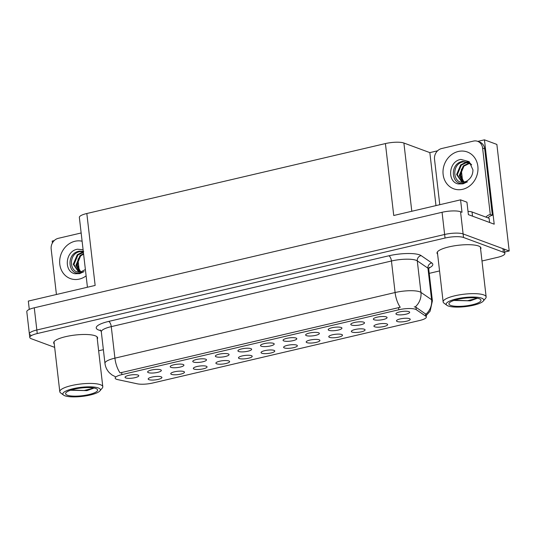 <?xml version="1.0" encoding="UTF-8"?>
<svg xmlns="http://www.w3.org/2000/svg" width="536" height="536" viewBox="0 0 536 536"><rect width="100%" height="100%" fill="white"/><g stroke="black" fill="none" stroke-linecap="round" stroke-linejoin="round"><path stroke-width="0.8" d="M261.803 353.237A6.908 1.668 173.4 0 0 270.111 353.157A6.908 1.668 173.4 0 0 274.673 350.772A6.908 1.668 173.4 0 0 274.023 350.37A6.908 1.668 173.4 0 0 266.714 350.276A6.908 1.668 173.4 0 0 261.099 352.34A6.908 1.668 173.4 0 0 261.803 353.237M284.375 347.944A6.908 1.668 173.4 0 0 292.683 347.871A6.908 1.668 173.4 0 0 297.245 345.486A6.908 1.668 173.4 0 0 296.596 345.084A6.908 1.668 173.4 0 0 289.286 344.99A6.908 1.668 173.4 0 0 283.671 347.053A6.908 1.668 173.4 0 0 284.375 347.944M306.947 342.658A6.908 1.668 173.4 0 0 315.255 342.584A6.908 1.668 173.4 0 0 319.818 340.192A6.908 1.668 173.4 0 0 319.175 339.797A6.908 1.668 173.4 0 0 311.865 339.703A6.908 1.668 173.4 0 0 306.244 341.767A6.908 1.668 173.4 0 0 306.947 342.658M170.951 367.361A6.908 1.668 173.4 0 0 179.259 367.281A6.908 1.668 173.4 0 0 183.815 364.895A6.908 1.668 173.4 0 0 183.171 364.493A6.908 1.668 173.4 0 0 175.862 364.4A6.908 1.668 173.4 0 0 170.247 366.463A6.908 1.668 173.4 0 0 170.951 367.361M238.667 351.495A6.908 1.668 173.4 0 0 246.975 351.422A6.908 1.668 173.4 0 0 251.538 349.03A6.908 1.668 173.4 0 0 250.895 348.635A6.908 1.668 173.4 0 0 243.585 348.541A6.908 1.668 173.4 0 0 237.964 350.604A6.908 1.668 173.4 0 0 238.667 351.495M148.934 379.669A6.908 1.668 173.4 0 0 157.242 379.595A6.908 1.668 173.4 0 0 161.805 377.203A6.908 1.668 173.4 0 0 161.155 376.808A6.908 1.668 173.4 0 0 153.845 376.714A6.908 1.668 173.4 0 0 148.231 378.778A6.908 1.668 173.4 0 0 148.934 379.669M216.095 356.788A6.908 1.668 173.4 0 0 224.403 356.708A6.908 1.668 173.4 0 0 228.966 354.323A6.908 1.668 173.4 0 0 228.316 353.921A6.908 1.668 173.4 0 0 221.006 353.827A6.908 1.668 173.4 0 0 215.392 355.891A6.908 1.668 173.4 0 0 216.095 356.788M148.371 372.647A6.908 1.668 173.4 0 0 156.68 372.567A6.908 1.668 173.4 0 0 161.242 370.182A6.908 1.668 173.4 0 0 160.599 369.786A6.908 1.668 173.4 0 0 153.289 369.693A6.908 1.668 173.4 0 0 147.668 371.75A6.908 1.668 173.4 0 0 148.371 372.647M374.671 326.799A6.908 1.668 173.4 0 0 382.979 326.719A6.908 1.668 173.4 0 0 387.541 324.334A6.908 1.668 173.4 0 0 386.892 323.938A6.908 1.668 173.4 0 0 379.582 323.838A6.908 1.668 173.4 0 0 373.967 325.901A6.908 1.668 173.4 0 0 374.671 326.799M328.963 330.35A6.908 1.668 173.4 0 0 337.271 330.27A6.908 1.668 173.4 0 0 341.834 327.885A6.908 1.668 173.4 0 0 341.191 327.483A6.908 1.668 173.4 0 0 333.874 327.389A6.908 1.668 173.4 0 0 328.26 329.452A6.908 1.668 173.4 0 0 328.963 330.35M194.079 369.096A6.908 1.668 173.4 0 0 202.387 369.023A6.908 1.668 173.4 0 0 206.95 366.631A6.908 1.668 173.4 0 0 206.306 366.235A6.908 1.668 173.4 0 0 198.997 366.142A6.908 1.668 173.4 0 0 193.375 368.198A6.908 1.668 173.4 0 0 194.079 369.096M374.108 319.778A6.908 1.668 173.4 0 0 382.416 319.697A6.908 1.668 173.4 0 0 386.979 317.312A6.908 1.668 173.4 0 0 386.335 316.91A6.908 1.668 173.4 0 0 379.026 316.816A6.908 1.668 173.4 0 0 373.411 318.88A6.908 1.668 173.4 0 0 374.108 319.778M193.523 362.075A6.908 1.668 173.4 0 0 201.831 361.994A6.908 1.668 173.4 0 0 206.394 359.609A6.908 1.668 173.4 0 0 205.744 359.207A6.908 1.668 173.4 0 0 198.434 359.113A6.908 1.668 173.4 0 0 192.819 361.177A6.908 1.668 173.4 0 0 193.523 362.075M306.391 335.637A6.908 1.668 173.4 0 0 314.699 335.556A6.908 1.668 173.4 0 0 319.262 333.171A6.908 1.668 173.4 0 0 318.612 332.776A6.908 1.668 173.4 0 0 311.302 332.682A6.908 1.668 173.4 0 0 305.688 334.739A6.908 1.668 173.4 0 0 306.391 335.637M171.507 374.383A6.908 1.668 173.4 0 0 179.815 374.309A6.908 1.668 173.4 0 0 184.377 371.917A6.908 1.668 173.4 0 0 183.727 371.522A6.908 1.668 173.4 0 0 176.418 371.428A6.908 1.668 173.4 0 0 170.803 373.492A6.908 1.668 173.4 0 0 171.507 374.383M261.24 346.209A6.908 1.668 173.4 0 0 269.548 346.135A6.908 1.668 173.4 0 0 274.11 343.743A6.908 1.668 173.4 0 0 273.467 343.348A6.908 1.668 173.4 0 0 266.158 343.254A6.908 1.668 173.4 0 0 260.543 345.318A6.908 1.668 173.4 0 0 261.24 346.209M239.23 358.524A6.908 1.668 173.4 0 0 247.538 358.443A6.908 1.668 173.4 0 0 252.094 356.058A6.908 1.668 173.4 0 0 251.451 355.656A6.908 1.668 173.4 0 0 244.141 355.562A6.908 1.668 173.4 0 0 238.527 357.626A6.908 1.668 173.4 0 0 239.23 358.524M283.819 340.923A6.908 1.668 173.4 0 0 292.127 340.849A6.908 1.668 173.4 0 0 296.683 338.457A6.908 1.668 173.4 0 0 296.04 338.062A6.908 1.668 173.4 0 0 288.73 337.968A6.908 1.668 173.4 0 0 283.115 340.032A6.908 1.668 173.4 0 0 283.819 340.923M351.536 325.064A6.908 1.668 173.4 0 0 359.844 324.984A6.908 1.668 173.4 0 0 364.406 322.598A6.908 1.668 173.4 0 0 363.763 322.196A6.908 1.668 173.4 0 0 356.453 322.103A6.908 1.668 173.4 0 0 350.832 324.166A6.908 1.668 173.4 0 0 351.536 325.064M216.651 363.81A6.908 1.668 173.4 0 0 224.959 363.73A6.908 1.668 173.4 0 0 229.522 361.344A6.908 1.668 173.4 0 0 228.879 360.949A6.908 1.668 173.4 0 0 221.569 360.849A6.908 1.668 173.4 0 0 215.948 362.912A6.908 1.668 173.4 0 0 216.651 363.81M396.687 314.485A6.908 1.668 173.4 0 0 404.995 314.411A6.908 1.668 173.4 0 0 409.551 312.019A6.908 1.668 173.4 0 0 408.908 311.624A6.908 1.668 173.4 0 0 401.598 311.53A6.908 1.668 173.4 0 0 395.983 313.594A6.908 1.668 173.4 0 0 396.687 314.485M329.519 337.372A6.908 1.668 173.4 0 0 337.827 337.298A6.908 1.668 173.4 0 0 342.39 334.906A6.908 1.668 173.4 0 0 341.747 334.511A6.908 1.668 173.4 0 0 334.437 334.417A6.908 1.668 173.4 0 0 328.816 336.481A6.908 1.668 173.4 0 0 329.519 337.372M352.098 332.086A6.908 1.668 173.4 0 0 360.406 332.012A6.908 1.668 173.4 0 0 364.962 329.62A6.908 1.668 173.4 0 0 364.319 329.225A6.908 1.668 173.4 0 0 357.01 329.131A6.908 1.668 173.4 0 0 351.395 331.188A6.908 1.668 173.4 0 0 352.098 332.086M125.799 377.934A6.908 1.668 173.4 0 0 134.107 377.86A6.908 1.668 173.4 0 0 138.67 375.468A6.908 1.668 173.4 0 0 138.027 375.073A6.908 1.668 173.4 0 0 130.717 374.979A6.908 1.668 173.4 0 0 125.096 377.043A6.908 1.668 173.4 0 0 125.799 377.934M397.243 321.513A6.908 1.668 173.4 0 0 405.551 321.433A6.908 1.668 173.4 0 0 410.114 319.047A6.908 1.668 173.4 0 0 409.464 318.645A6.908 1.668 173.4 0 0 402.154 318.552A6.908 1.668 173.4 0 0 396.54 320.615A6.908 1.668 173.4 0 0 397.243 321.513M116.52 379.274A12.435 3.008 173.4 0 0 117.665 379.602L137.29 383.816A12.435 3.008 173.4 0 0 152.78 383.005L419.634 320.501A12.435 3.008 173.4 0 0 426.361 316.99A12.435 3.008 173.4 0 0 425.818 316.24L416.251 309.667A12.435 3.008 173.4 0 0 398.804 309.761L121.893 374.617A12.435 3.008 173.4 0 0 115.166 378.128A12.435 3.008 173.4 0 0 116.52 379.274M79.114 269.534L78.249 262.084A14.74 12.911 110.3 0 1 78.216 258.794M504.691 252.034L509.2 250.975L463.111 233.93A13.815 3.343 173.4 0 0 444.632 234.48L36.837 329.995A13.815 3.343 173.4 0 0 29.366 333.901A13.815 3.343 173.4 0 0 30.874 335.174M477.797 141.383L484.443 139.829L494.205 224.182L468.384 214.635L466.95 202.206L460.565 199.841L462.005 212.276L460.545 211.733A13.815 3.343 173.4 0 0 442.066 212.283L34.27 307.798A13.815 3.343 173.4 0 0 26.8 311.697L29.366 333.901A13.815 3.343 173.4 0 1 36.837 329.995L444.632 234.48A13.815 3.343 173.4 0 1 463.111 233.93L502.942 248.664A13.815 3.343 173.4 0 1 504.443 249.937L504.858 253.488A13.815 3.343 173.4 0 0 503.358 252.215L463.526 237.482A13.815 3.343 173.4 0 0 445.041 238.038L37.252 333.546A13.815 3.343 173.4 0 0 29.782 337.452A13.815 3.343 173.4 0 0 31.282 338.725L54.665 347.368M87.435 287.236L79.355 217.415A13.815 3.343 -6.6 0 1 86.825 213.509L385.418 143.574L393.739 215.499L460.565 199.841M29.286 309.406L28.321 301.085L95.147 285.433L86.825 213.509M54.223 240.597L52.2 241.066L52.421 242.962M484.443 139.829L496.872 144.425L509.2 250.975M462.454 179.748L461.597 172.297A14.74 12.911 110.3 0 1 461.556 169.008M385.418 143.574A13.815 3.343 -6.6 0 1 403.896 143.025L429.845 152.619L435.976 205.603M429.845 152.619L437.57 150.81M97.277 338.953A22.11 5.347 173.4 0 0 97.606 337.821A22.11 5.347 173.4 0 0 95.207 335.784A22.11 5.347 173.4 0 0 70.196 335.744A22.11 5.347 173.4 0 0 53.68 342.906A22.11 5.347 173.4 0 0 54.263 343.931M480.618 249.166A22.11 5.347 173.4 0 0 480.953 248.034A22.11 5.347 173.4 0 0 478.548 245.997A22.11 5.347 173.4 0 0 453.543 245.957A22.11 5.347 173.4 0 0 437.028 253.119A22.11 5.347 173.4 0 0 437.611 254.144M115.541 376.801L111.991 374.959L109.465 372.835C106.919 370.175 105.418 367.013 104.956 363.354A18.425 4.456 -6.6 0 1 114.918 358.149A16.12 6.734 76.8 0 0 120.077 372.888L400.251 307.269A16.12 6.734 -103.2 0 1 395.092 292.529A18.425 4.456 -6.6 0 1 419.735 291.792A18.425 4.456 -6.6 0 1 420.934 292.388L431.594 299.718A18.425 4.456 -6.6 0 1 432.398 300.823L428.753 269.3A18.425 4.456 173.4 0 0 427.949 268.194L417.283 260.865A18.425 4.456 173.4 0 0 416.083 260.275A18.425 4.456 173.4 0 0 391.448 261.005L111.267 326.632A18.425 4.456 173.4 0 0 101.311 331.831L100.339 329.942M414.234 306.847L415.97 307.242L425.912 314.223A16.12 15.075 -55.5 0 0 431.594 299.718L427.949 268.194A4.603 4.308 124.5 0 1 431.808 262.948A23.028 5.574 -6.6 0 1 428.847 268.08M98.644 350.785L103.374 349.68M429.222 273.36L439.553 270.935M481.991 260.999L497.388 257.394A13.815 3.343 173.4 0 0 504.858 253.488M83.274 251.284L79.248 251.156C65.533 253.528 68.186 275.852 79.985 272.938L84.092 271.618L79.683 273.641L75.087 273.742C63.63 271.933 65.084 250.888 77.586 249.213L83.1 249.763M85.385 269.528L81.177 271.732C69.553 275.129 67.375 253.689 79.991 251.619L83.723 251.612M83.549 253.622L79.958 255.679L75.918 265.28L79.542 271.94M83.603 254.091L80.614 255.92L76.574 265.528L79.844 271.926M83.382 252.175L81.975 252.356L77.305 254.701L73.264 264.302L78.424 271.745L79.033 271.94M83.415 252.476L77.968 254.942L73.928 264.55L78.758 271.859M80.916 271.786A10.412 9.119 110.3 0 1 79.904 270.519L80.876 271.799M78.135 258.928L77.472 265.159L79.904 270.519M56.427 294.505L51.175 249.113A9.213 8.067 110.3 0 1 58.297 238.326L81.157 232.972M471.667 164.84L469.677 162.911L462.595 161.37C448.873 163.735 451.533 186.066 463.325 183.151L467.439 181.831L463.03 183.848L458.434 183.955C446.977 182.146 448.431 161.102 460.933 159.42L469.188 161.651L472.94 169.858C472.92 174.944 470.729 178.756 466.36 181.309L464.518 181.945C452.893 185.335 450.722 163.902 463.339 161.825L468.297 162.174M470.246 163.359L467.968 163.547L463.298 165.892L459.258 175.493L462.883 182.153M470.521 163.594L468.632 163.795L463.962 166.133L459.922 175.741L463.184 182.14M469.161 162.582L465.322 162.569L460.652 164.907L456.612 174.515L461.771 181.959L462.374 182.153M469.442 162.75L465.985 162.817L461.315 165.155L457.275 174.756L462.106 182.073M464.263 181.999A10.412 9.119 110.3 0 1 463.245 180.733L464.216 182.005M461.483 169.142L460.813 175.373L463.245 180.733M439.775 204.712L434.522 159.326A9.213 8.067 110.3 0 1 441.644 148.539L473.422 141.095A9.213 8.067 110.3 0 1 477.65 141.33L479.733 142.1A9.213 8.067 110.3 0 1 484.685 148.834L492.37 215.251A9.213 8.067 -69.7 0 0 487.961 217.871M485.871 217.1A9.213 8.067 110.3 0 1 490.286 214.48L492.37 215.251M477.65 141.33A9.213 8.067 110.3 0 1 482.601 148.063L490.286 214.48M472.518 216.162L472.028 211.981A9.213 2.231 173.4 0 0 468.015 211.439M489.616 222.487L489.134 218.299L472.028 211.981M98.309 387.95A18.887 4.569 -6.6 0 1 99.904 390.891A18.887 4.569 -6.6 0 1 83.938 396.171A18.887 4.569 -6.6 0 1 64.896 395.776A18.887 4.569 -6.6 0 1 63.57 395.099A18.887 4.569 -6.6 0 1 74.705 388.339A18.887 4.569 -6.6 0 1 98.309 387.95M63.57 395.099L60.622 392.908A21.648 5.239 -6.6 0 1 59.791 391.689A21.648 5.239 -6.6 0 1 71.496 385.572A21.648 5.239 -6.6 0 1 100.446 384.714A21.648 5.239 -6.6 0 1 102.798 386.711A21.648 5.239 -6.6 0 1 102.276 388.084L99.904 390.891M88.902 394.563A16.12 3.899 -6.6 0 1 71.77 396.03A16.12 3.899 -6.6 0 1 65.982 392.694A16.12 3.899 -6.6 0 1 74.303 389.163A16.12 3.899 -6.6 0 1 97.003 389.103A16.12 3.899 -6.6 0 1 88.902 394.563M70.497 390.242L86.939 390.623L94.075 388.044M71.174 390.02L84.152 390.503L94.035 388.037M481.656 298.163A18.887 4.569 -6.6 0 1 483.251 301.105A18.887 4.569 -6.6 0 1 467.278 306.384A18.887 4.569 -6.6 0 1 448.243 305.989A18.887 4.569 -6.6 0 1 446.91 305.306A18.887 4.569 -6.6 0 1 458.052 298.552A18.887 4.569 -6.6 0 1 481.656 298.163M446.91 305.306L443.969 303.121A21.648 5.239 -6.6 0 1 443.138 301.902A21.648 5.239 -6.6 0 1 454.843 295.785A21.648 5.239 -6.6 0 1 483.794 294.927A21.648 5.239 -6.6 0 1 486.145 296.924A21.648 5.239 -6.6 0 1 485.616 298.297L483.251 301.105M472.25 304.776A16.12 3.899 -6.6 0 1 455.118 306.244A16.12 3.899 -6.6 0 1 449.329 302.907A16.12 3.899 -6.6 0 1 457.65 299.376A16.12 3.899 -6.6 0 1 480.35 299.316A16.12 3.899 -6.6 0 1 472.25 304.776M453.845 300.455L470.286 300.837L477.422 298.257M454.521 300.234L467.493 300.716L477.382 298.244M77.452 261.789L78.249 262.084M34.27 307.798L37.252 333.546M442.066 212.283L445.041 238.038M460.545 211.733L463.526 237.482M403.896 143.025L411.795 211.264M425.818 316.24L425.537 313.821M416.251 309.667L415.97 307.242M398.804 309.761L398.55 307.543M121.893 374.617L121.632 372.406M460.799 172.002L461.597 172.297M388.848 255.793A4.603 1.923 -103.2 0 1 391.448 261.005L395.092 292.529L114.918 358.149L111.267 326.632A4.603 1.923 -103.2 0 0 108.674 321.419L388.848 255.793A23.028 5.574 -6.6 0 1 419.648 254.881A23.028 5.574 -6.6 0 1 421.149 255.618L431.808 262.948M415.179 306.961A16.12 15.075 -55.5 0 0 420.934 292.388L417.283 260.865A4.603 4.308 124.5 0 1 421.149 255.618M100.936 330.665L100.842 330.645A23.028 5.574 -6.6 0 1 108.674 321.419M503.358 252.215L502.942 248.664M86.122 275.866A19.624 17.186 110.3 0 1 79.335 279.089A19.624 17.186 110.3 0 1 59.791 264.241A19.624 17.186 110.3 0 1 74.96 241.26A19.624 17.186 110.3 0 1 82.109 241.22M458.307 151.474A19.624 17.186 110.3 0 1 477.851 166.321A19.624 17.186 110.3 0 1 462.682 189.302A19.624 17.186 110.3 0 1 443.131 174.455A19.624 17.186 110.3 0 1 458.307 151.474M469.677 162.911L468.276 162.167A10.412 9.119 -69.7 0 0 467.07 161.825M482.601 148.063L484.685 148.834M426.361 316.99L426.026 314.123M426.194 315.583L430.14 311.141L432.398 300.823M29.782 337.452L29.366 333.901M104.956 363.354L101.311 331.831M428.753 269.3L429.262 267.243M97.023 336.796L102.798 386.711M54.015 341.774L59.791 391.689M480.37 247.009L486.145 296.924M437.363 251.987L443.138 301.902"/></g></svg>
